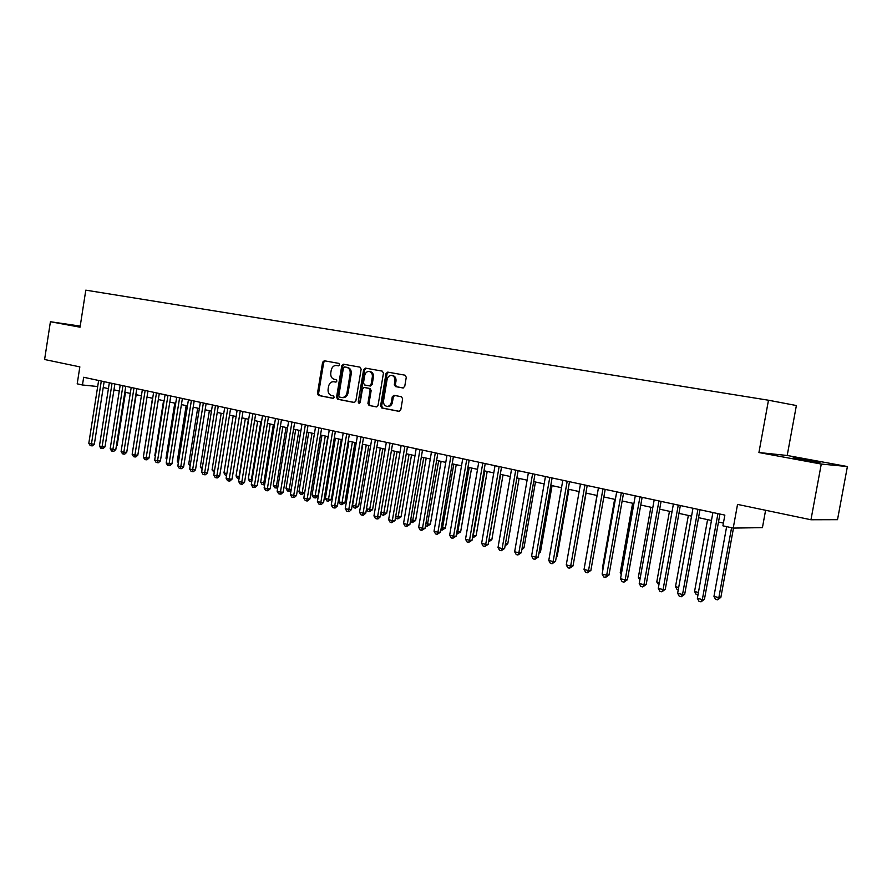 <?xml version="1.0" encoding="UTF-8"?>
<svg xmlns="http://www.w3.org/2000/svg" width="892" height="892" viewBox="0 0 892 892"><rect width="100%" height="100%" fill="white"/><g stroke="black" fill="none" stroke-linecap="round" stroke-linejoin="round"><path stroke-width="1.34" d="M339.618 364.772L338.848 363.378L324.253 360.769L322.603 362.263L317.452 393.472L318.522 395.468L333.062 398.345L334.221 397.308L333.463 395.903L331.568 395.524C328.958 394.665 327.799 392.525 328.1 389.09L328.535 386.481C329.304 383.27 330.999 381.687 333.63 381.709L335.793 382.099L336.92 381.051L336.15 379.646L334.255 379.29C331.646 378.453 330.486 376.324 330.776 372.889L331.211 370.28C332.025 366.958 333.786 365.363 336.507 365.486L338.447 365.832L339.618 364.772M811.207 460.618L793.233 457.674L819.926 462.647L811.207 460.618M80.18 326.349L75.541 325.714L80.135 326.662M402.95 387.964L404.734 386.426L406.273 377.283L405.091 375.197L387.741 372.109L385.991 373.637L380.583 405.882L381.731 407.967L399.181 411.402L400.787 409.863L402.649 398.824L401.467 396.739L393.93 395.312L392.257 396.851L391.343 402.292C390.707 404.946 389.269 406.317 387.028 406.384C384.474 405.838 383.304 403.964 383.538 400.776L387.095 379.524C387.808 376.68 389.369 375.309 391.778 375.421C394.13 376.123 395.178 377.963 394.922 380.951L394.331 384.508L395.49 386.582L403.072 387.987M80.224 326.104L50.42 321.733L44.6 359.509L79.845 366.88L77.203 383.828L82.465 384.987L83.67 377.26L724.861 515.108L722.91 525.823L733.224 528.086L762.426 527.64L765.604 510.269M821.276 464.052L847.4 466.538L787.201 455.478L758.925 452.534L821.276 464.052L810.962 519.757L737.539 504.404L733.224 528.086M758.925 452.534L768.48 400.229L85.799 290.156L80.046 327.197L50.42 321.733M361.148 369.177L360.022 367.158L343.465 364.204L341.781 365.709L336.563 397.23L337.655 399.248L354.28 402.526L355.841 401.021L361.148 369.177M365.341 368.106L382.289 371.128L383.448 373.179L378.052 405.392L376.457 406.908L369.054 405.459L367.917 403.396L370.091 390.417L368.953 388.366L364.092 387.451L362.453 388.968L360.212 402.426L359.108 403.485L358.227 402.036L363.624 369.623L365.341 368.106M847.4 466.538L837.51 519.679L810.962 519.757M787.201 455.478L796.378 405.537L768.48 400.229M103.227 387.496L108.423 388.633M113.953 389.837L119.272 390.997M124.835 392.212L130.254 393.405M135.852 394.632L141.393 395.836M147.013 397.063L152.677 398.3M158.33 399.538L164.117 400.809M169.792 402.047L175.702 403.34M181.41 404.589L187.454 405.905M193.196 407.165L199.362 408.514M205.138 409.774L211.437 411.156M217.247 412.427L223.68 413.832M229.523 415.103L236.101 416.542M241.977 417.835L248.701 419.296M254.599 420.589L261.467 422.094M267.41 423.388L274.424 424.927M280.4 426.231L287.57 427.803M293.568 429.108L300.905 430.713M306.937 432.04L314.43 433.679M320.507 435.006L328.167 436.679M334.266 438.017L342.093 439.723M348.237 441.072L356.243 442.811M362.42 444.171L370.604 445.955M376.814 447.316L385.177 449.144M391.432 450.505L399.973 452.378M406.261 453.749L415.003 455.667M421.336 457.05L430.267 459.001M436.634 460.395L445.777 462.39M452.177 463.795L461.521 465.836M467.965 467.241L477.521 469.337M483.999 470.753L493.778 472.894M500.3 474.31L510.302 476.506M516.858 477.934L527.094 480.175M533.695 481.613L544.165 483.91M550.799 485.36L561.514 487.701M568.193 489.162L579.153 491.559M585.877 493.031L597.105 495.484M603.862 496.955L615.346 499.464M622.148 500.958L633.911 503.523M640.757 505.028L652.788 507.66M659.679 509.165L672.011 511.863M678.935 513.379L691.556 516.134M698.536 517.661L711.459 520.482M718.484 522.021L723.412 523.102M82.465 384.987L97.685 386.537M338.681 365.832L337.399 365.608M334.533 381.832L336.061 382.088M325.078 360.925L323.707 362.431L318.555 393.595L319.626 395.602L333.43 398.323M344.279 364.349L342.874 365.865L337.644 397.353L338.748 399.371L354.592 402.504M342.684 397.62L343.074 397.676C345.661 397.62 347.334 396.015 348.081 392.87L351.236 373.893C351.526 370.425 350.344 368.285 347.69 367.459L344.58 366.935L343.409 367.983L338.815 395.68L339.584 397.096L341.982 397.553C344.568 397.486 346.241 395.892 346.988 392.748L350.155 373.737C350.445 370.269 349.263 368.128 346.609 367.292L345.617 367.08M376.781 406.886L369.054 405.459M365.118 387.585L370.024 388.499L371.161 390.551L368.998 403.518L370.124 405.581M366.144 368.251L364.705 369.779L359.643 403.351M372.343 376.926C372.588 373.971 371.563 372.154 369.266 371.462C366.924 371.362 365.397 372.711 364.694 375.532L363.457 382.936L364.583 384.976L369.366 385.868L371.094 384.363L372.343 376.926L373.413 377.071C373.659 374.127 372.633 372.31 370.347 371.618L370.191 371.596M369.5 385.89L370.514 386.024L372.176 384.497L371.094 384.363M373.413 377.071L372.176 384.497M392.681 375.543L392.837 375.565C395.189 376.268 396.238 378.119 395.992 381.096L395.39 384.653L396.561 386.727L403.318 387.975M387.83 406.473L388.098 406.507C390.328 406.429 391.766 405.068 392.402 402.415L391.343 402.292M394.677 395.446L393.316 396.973L392.402 402.415M388.522 372.243L387.05 373.793L381.653 406.005L382.802 408.079L399.482 411.379M116.462 445.376L117.142 445.409L125.493 392.368M117.142 445.409L116.35 446.123M101.298 381.051L91.452 443.948L88.81 443.268L98.633 380.471M104.141 381.665L94.362 444.116L91.452 443.948L91.218 445.788L90.159 445.521L88.81 443.268M94.362 444.116L92.389 445.855L91.218 445.788M127.411 448.063L136.186 394.699M152.487 398.267L144.047 452.735M163.57 400.686L154.851 455.466L155.398 455.6M155.297 456.213L154.851 455.466M112.046 383.359L102.112 446.658L99.436 445.978L109.337 382.779M114.878 383.973L105.011 446.825L102.112 446.658L101.866 448.509L100.796 448.241L99.436 445.978M105.011 446.825L103.026 448.576L101.866 448.509M122.929 385.701L112.905 449.412L110.195 448.721L120.197 385.11M125.761 386.314L115.804 449.568L112.905 449.412L112.648 451.274L111.556 450.995L110.195 448.721M115.804 449.568L113.808 451.33L112.648 451.274M133.967 388.076L123.843 452.199L121.1 451.497L131.191 387.474M136.788 388.678L126.731 452.344L123.843 452.199L123.564 454.073L122.472 453.783L121.1 451.497M126.731 452.344L124.724 454.128L123.564 454.073M145.14 390.473L134.926 455.02L132.15 454.318L142.33 389.871M147.96 391.086L137.814 455.165L134.926 455.02L134.636 456.905L133.521 456.615L132.15 454.318M137.814 455.165L135.796 456.96L134.636 456.905M174.787 403.139L166.001 458.276L166.904 458.499M166.737 459.525L166.001 458.276M156.479 392.915L146.165 457.886L143.344 457.161L153.625 392.302M159.289 393.517L149.042 458.02L146.165 457.886L145.853 459.77L144.727 459.48L143.344 457.161M149.042 458.02L147.002 459.826L145.853 459.77M186.16 405.626L177.285 461.119L178.567 461.443M178.333 462.892L177.285 461.119M167.964 395.379L157.55 460.785L154.684 460.06L165.076 394.766M170.762 395.981L160.415 460.919L157.55 460.785L157.226 462.68L156.078 462.39L154.684 460.06M160.415 460.919L158.375 462.736L157.226 462.68M197.678 408.146L188.725 463.996L190.397 464.42M190.096 466.304L188.725 463.996M179.593 397.888L169.09 463.728L166.191 462.981L176.672 397.252M182.392 398.49L171.955 463.851L169.09 463.728L168.744 465.624L167.585 465.334L166.191 462.981M171.955 463.851L169.893 465.68L168.744 465.624M209.364 410.699L200.321 466.917L202.384 467.441M202.071 469.337L200.321 466.917M191.401 400.419L180.786 466.706L177.843 465.958L188.435 399.783M194.177 401.021L183.64 466.828L180.786 466.706L180.429 468.623L179.247 468.322L177.843 465.958M183.64 466.828L181.567 468.668L180.429 468.623M221.194 413.286L212.062 469.883L214.537 470.508M214.225 472.414L212.062 469.883M203.354 402.994L192.639 469.727L189.661 468.969L200.354 402.348M206.13 403.585L195.493 469.839L192.639 469.727L192.259 471.645L191.078 471.344L189.661 468.969M195.493 469.839L193.397 471.69L192.259 471.645M233.191 415.906L223.97 472.883L226.858 473.607M226.546 475.536L225.353 475.235L223.97 472.883M215.485 405.604L204.669 472.782L201.648 472.013L212.441 404.946M218.25 406.195L207.501 472.894L204.669 472.782L204.268 474.722L203.064 474.41L201.648 472.013M207.501 472.894L205.405 474.767L204.268 474.722M245.356 418.571L236.045 475.927L239.089 476.696L248.411 419.24M239.056 478.614L237.428 478.29L236.045 475.927M238.643 478.591L239.368 476.707M227.783 408.246L216.856 475.893L213.79 475.113L224.695 407.577M230.537 408.837L219.677 475.993L216.856 475.893L216.444 477.833L215.217 477.521L213.79 475.113M219.677 475.993L217.57 477.878L216.444 477.833M257.676 421.269L248.277 479.004L251.366 479.785L260.787 421.949M251.745 481.725L249.671 481.39L248.277 479.004M250.908 481.702L251.366 479.785L252.057 479.807M240.26 410.922L229.222 479.037L226.111 478.246L237.127 410.253M243.003 411.513L232.031 479.138L229.222 479.037L228.776 480.989L227.538 480.677L226.111 478.246M232.031 479.138L229.902 481.033L228.776 480.989M270.176 424.001L260.687 482.137L263.809 482.929L273.331 424.681M264.656 484.657L262.081 484.534L260.687 482.137M263.33 484.847L263.809 482.929L264.935 482.962M252.904 413.643L241.754 482.238L238.599 481.435L249.727 412.963M255.636 414.234L244.553 482.327L241.754 482.238L241.297 484.2L240.037 483.877L238.599 481.435M244.553 482.327L242.423 484.233L241.297 484.2M282.853 426.766L273.264 485.304L276.431 486.107L286.042 427.469M277.802 487.367L277.011 488.069L274.669 487.712L273.264 485.304M275.94 488.035L276.431 486.107L277.992 486.151M265.727 416.397L254.465 485.471L251.276 484.657L262.504 415.705M268.447 416.988L257.264 485.56L254.465 485.471L253.986 487.445L252.715 487.121L251.276 484.657M257.264 485.56L255.112 487.478L253.986 487.445M295.698 429.576L286.02 488.515L289.231 489.329L298.943 430.29M291.127 490.098L289.788 491.302L287.425 490.946L286.02 488.515M288.718 491.269L289.231 489.329L291.249 489.385M278.75 419.195L267.366 488.76L264.121 487.935L275.472 418.493M281.448 419.786L270.142 488.838L267.366 488.76L266.864 490.745L265.571 490.41L264.121 487.935M270.142 488.838L267.979 490.767L266.864 490.745M308.732 432.43L298.954 491.782L302.21 492.607L312.022 433.144M304.663 492.852L301.674 494.547L300.37 494.224L298.954 491.782M301.674 494.547L302.21 492.607L304.696 492.663M291.952 422.039L280.445 492.094L277.156 491.258L288.629 421.325M294.639 422.618L283.221 492.161L280.445 492.094L279.932 494.079L278.616 493.744L277.156 491.258M283.221 492.161L281.036 494.112L279.932 494.079M321.956 435.318L312.066 495.082L315.378 495.919L318.031 495.974L327.866 436.612M318.031 495.974L315.88 497.903L314.82 497.881L325.29 436.043M314.82 497.881L313.493 497.546L312.066 495.082M305.343 424.915L293.724 495.473L290.379 494.625L301.975 424.191M308.019 425.495L296.478 495.528L293.724 495.473L293.178 497.48L291.84 497.134L290.379 494.625M296.478 495.528L294.282 497.491L293.178 497.48M335.37 438.251L325.379 498.438L328.735 499.286L331.367 499.33L341.302 439.544M331.367 499.33L328.156 501.259L338.748 438.987M328.156 501.259L326.807 500.914L325.379 498.438M318.935 427.837L307.194 498.907L303.804 498.048L315.512 427.101M321.599 428.416L309.925 498.951L307.194 498.907L306.625 500.914L305.276 500.568L303.804 498.048M309.925 498.951L307.718 500.936L306.625 500.914M348.973 441.228L338.882 501.839L342.283 502.698L344.903 502.742L354.938 442.532M344.903 502.742L341.681 504.682L352.407 441.975M341.681 504.682L340.32 504.337L338.882 501.839M332.727 430.803L320.852 502.386L317.418 501.516L329.26 430.055M335.37 431.371L323.584 502.43L320.852 502.386L320.273 504.404L318.89 504.058L317.418 501.516M323.584 502.43L321.354 504.426L320.273 504.404M362.776 444.249L352.574 505.296L356.031 506.165L358.629 506.199L368.775 445.554M358.629 506.199L355.395 508.15L366.255 445.008M355.395 508.15L354.024 507.804L352.574 505.296M346.72 433.813L334.723 505.92L331.244 505.039L343.208 433.055M349.352 434.382L337.444 505.954L334.723 505.92L334.11 507.949L332.716 507.593L331.244 505.039M337.444 505.954L335.202 507.961L334.11 507.949M372.566 509.7L369.321 511.673L367.928 511.328L366.5 508.841L372.566 509.7L382.813 448.631M369.321 511.673L380.315 448.074M360.937 436.868L348.805 509.51L345.271 508.607L357.358 436.099M363.546 437.426L351.504 509.533L348.805 509.51L348.17 511.551L346.754 511.183L345.271 508.607M351.504 509.533L349.251 511.551L348.17 511.551M381.007 512.465L386.704 513.257L397.063 451.742M386.704 513.257L383.46 515.253L394.576 451.196M383.46 515.253L382.032 514.896L380.917 512.956M375.354 439.968L363.1 513.145L359.509 512.231L371.73 439.187M377.952 440.525L365.776 513.168L363.1 513.145L362.431 515.197L361.004 514.829L359.509 512.231M365.776 513.168L363.512 515.197L362.431 515.197M395.725 516.167L401.054 516.869L411.524 454.909M401.054 516.869L397.799 518.888L409.06 454.363M397.799 518.888L396.349 518.52L395.557 517.137M390.005 443.123L377.606 516.847L373.96 515.922L386.325 442.332M392.58 443.67L380.271 516.847L377.606 516.847L376.915 518.91L375.465 518.531L373.96 515.922M380.271 516.847L377.985 518.91L376.915 518.91M410.677 519.936L415.616 520.538L426.198 458.109M415.616 520.538L412.349 522.567L423.756 457.574M412.349 522.567L410.432 521.396M404.868 446.312L392.335 520.605L388.633 519.657L401.132 445.509M407.432 446.87L394.978 520.593L392.335 520.605L391.621 522.667L390.138 522.288L388.633 519.657M394.978 520.593L391.621 522.667M425.852 523.76L430.39 524.262L441.105 461.376M430.39 524.262L427.123 526.313L438.674 460.841M427.123 526.313L425.517 525.734M441.272 527.651L445.398 528.042L456.225 464.676M445.398 528.042L442.131 530.104L453.827 464.152M442.131 530.104L440.904 529.803M456.938 531.599L460.64 531.877L471.589 468.032M460.64 531.877L457.362 533.962L469.203 467.519M457.362 533.962L456.559 533.762M419.976 449.557L407.298 524.407L403.541 523.448L416.174 448.743M422.507 450.103L409.919 524.396L407.298 524.407L406.551 526.492L405.046 526.102L403.541 523.448M409.919 524.396L406.551 526.492M435.307 452.857L422.496 528.276L418.671 527.306L431.449 452.032M437.816 453.404L425.094 528.254L422.496 528.276L421.715 530.372L420.188 529.982L418.671 527.306M425.094 528.254L421.715 530.372M450.884 456.213L437.927 532.212L434.036 531.219L446.97 455.366M453.381 456.749L440.503 532.178L437.927 532.212L437.125 534.308L435.575 533.918L434.036 531.219M440.503 532.178L437.125 534.308M472.849 535.613L476.116 535.769L487.188 471.444M476.116 535.769L472.827 537.876L484.824 470.931M466.717 459.614L453.593 536.203L449.657 535.2L462.736 458.756M469.181 460.138L456.158 536.159L453.593 536.203L452.768 538.322L451.196 537.909L449.657 535.2M456.158 536.159L452.768 538.322M489.017 539.682L491.827 539.727L503.021 474.912M488.704 541.433L500.691 474.399M491.827 539.727L488.638 541.857M482.795 463.071L469.526 540.262L465.512 539.247L478.748 462.201M485.226 463.595L472.058 540.206L469.526 540.262L468.657 542.381L467.062 541.979L465.512 539.247M472.058 540.206L468.657 542.381M505.441 543.808L507.782 543.741L519.111 478.424M507.782 543.741L505.084 545.882M499.13 466.583L485.705 544.388L481.635 543.351L495.015 465.702M501.538 467.096L488.214 544.31L485.705 544.388L484.813 546.517L483.185 546.105L481.635 543.351M488.214 544.31L484.813 546.517M522.154 547.889L523.994 547.822L535.456 482.003M523.994 547.822L521.831 549.795M515.732 470.151L502.151 548.58L498.015 547.521L511.551 469.248M518.118 470.664L504.627 548.491L502.151 548.58L501.226 550.721L499.565 550.297L498.015 547.521M504.627 548.491L501.226 550.721M539.158 552.014L540.474 551.97L552.059 485.627M540.474 551.97L538.913 553.386M532.602 473.775L518.854 552.828L514.651 551.758L528.365 472.86M534.966 474.288L521.318 552.739L518.854 552.828L517.895 554.991L516.223 554.556L514.651 551.758M521.318 552.739L517.895 554.991M556.43 556.218L557.21 556.173L568.929 489.318M557.21 556.173L556.296 557.009M549.762 477.465L535.847 557.165L531.576 556.073L545.447 476.54M552.092 477.967L538.277 557.054L535.847 557.165L534.854 559.329L533.148 558.894L531.576 556.073M538.277 557.054L534.854 559.329M574.002 560.466L586.077 493.075M567.201 481.212L553.118 561.559L548.77 560.455L562.819 480.275M569.497 481.713L555.515 561.436L553.118 561.559L552.092 563.733L550.353 563.287L548.77 560.455M555.515 561.436L552.092 563.733M596.96 495.45L585.018 563.878M584.94 485.025L570.679 566.03L566.264 564.904L580.469 484.066M587.204 485.516L573.043 565.896L570.679 566.03L569.609 568.226L567.847 567.769L566.264 564.904M573.043 565.896L569.609 568.226M614.633 499.308L602.412 568.26L603.115 568.438M602.97 569.286L602.412 568.26M602.97 488.905L588.53 570.579L584.037 569.442L598.432 487.924M605.2 489.385L590.872 570.434L588.53 570.579L587.427 572.776L585.631 572.318L584.037 569.442M590.872 570.434L587.427 572.776M632.606 503.244L620.23 572.753L621.523 573.077M621.245 574.615L620.23 572.753M621.311 492.852L606.694 575.206L602.122 574.047L616.695 491.86M623.508 493.321L608.991 575.039L606.694 575.206L605.545 577.414L603.728 576.957L602.122 574.047M608.991 575.039L605.545 577.414M650.87 507.236L638.349 577.314L640.244 577.804M639.843 580.056L638.349 577.314M639.965 496.855L625.169 579.912L620.52 578.73L635.271 495.852M642.128 497.323L627.433 579.733L625.169 579.912L623.976 582.142L622.125 581.662L620.52 578.73M627.433 579.733L623.976 582.142M669.457 511.306L656.768 581.963L659.299 582.599M658.876 584.985L656.768 581.963M658.954 500.936L643.957 584.706L639.229 583.502L654.182 499.91M661.072 501.393L646.187 584.505L643.957 584.706L642.731 586.936L640.846 586.457L639.229 583.502M646.187 584.505L642.731 586.936M688.356 515.431L675.5 586.68L678.689 587.482M678.254 589.891L677.084 589.59L675.5 586.68M678.266 505.095L663.079 589.579L658.263 588.352L673.404 504.047M680.351 505.541L665.265 589.356L663.079 589.579L661.808 591.82L659.89 591.329L658.263 588.352M665.265 589.356L661.808 591.82M707.579 519.635L694.567 591.485L698.414 592.455M697.979 594.886L696.15 594.418L694.567 591.485M697.923 509.321L682.536 594.529L677.641 593.28L692.984 508.262M699.964 509.756L684.688 594.295L682.536 594.529L681.22 596.781L679.269 596.291L677.641 593.28M684.688 594.295L681.22 596.781M726.634 526.648L713.957 596.38L718.852 597.607L720.859 597.372L733.48 528.086M720.859 597.372L717.502 599.825L718.852 597.607L731.574 527.73M717.502 599.825L715.54 599.335L713.957 596.38M717.937 513.625L702.338 599.58L697.354 598.309L712.898 512.543M719.933 514.048L704.446 599.324L702.338 599.58L700.989 601.844L698.993 601.331L697.354 598.309M704.446 599.324L700.989 601.844M334.946 381.876L333.853 381.743M319.626 395.602L318.522 395.468M318.555 393.595L317.452 393.472M323.707 362.431L322.603 362.263M338.748 399.371L337.655 399.248M337.644 397.353L336.563 397.23M342.874 365.865L341.781 365.709M348.081 392.87L346.988 392.748M351.236 373.893L350.155 373.737M347.69 367.459L346.609 367.292M368.998 403.518L367.917 403.396M371.161 390.551L370.091 390.417M370.024 388.499L368.953 388.366M365.252 387.596L364.17 387.462M359.309 402.158L358.227 402.036M364.705 369.779L363.624 369.623M396.561 386.727L395.49 386.582M395.39 384.653L394.331 384.508M395.992 381.096L394.922 380.951M393.316 396.973L392.257 396.851M382.802 408.079L381.731 407.967M381.653 406.005L380.583 405.882M387.05 373.793L385.991 373.637M334.723 381.843L333.63 381.709M343.074 397.676L341.982 397.553M365.174 387.585L364.092 387.451M370.347 371.618L369.266 371.462M370.514 386.024L369.433 385.879M392.837 375.565L391.778 375.421M388.098 406.507L387.028 406.384"/></g></svg>
